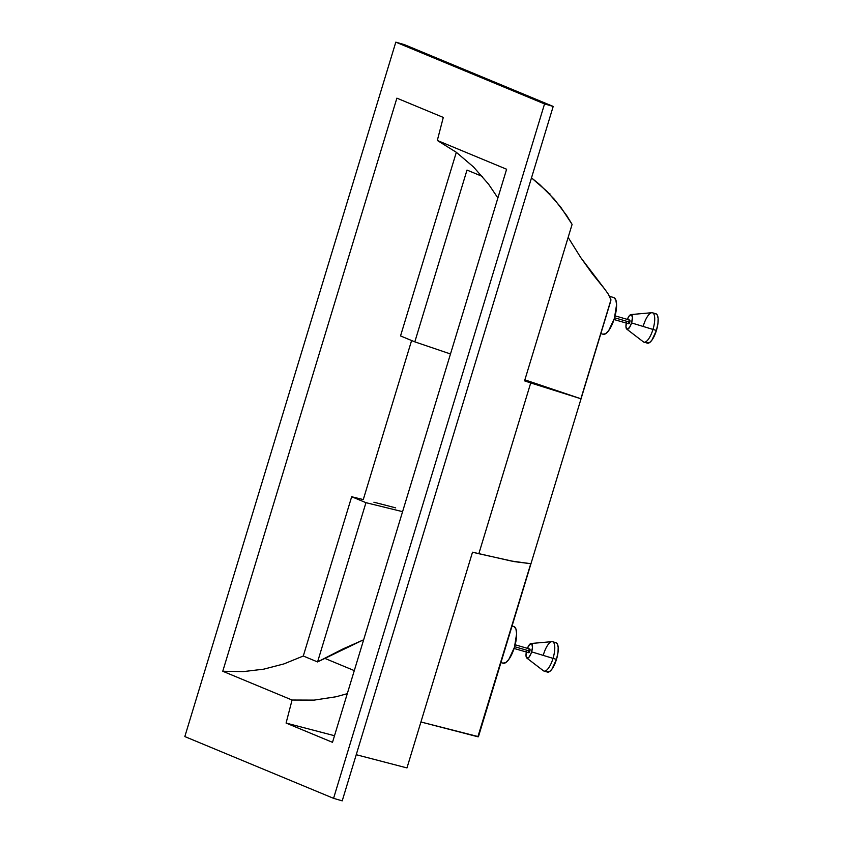 <?xml version="1.0" encoding="UTF-8"?>
<svg xmlns="http://www.w3.org/2000/svg" width="843" height="843" viewBox="0 0 843 843"><rect width="100%" height="100%" fill="white"/><g stroke="black" fill="none" stroke-linecap="round" stroke-linejoin="round"><path stroke-width="1.26" d="M527.349 648.478L529.773 644.242L531.891 643.894L532.46 647.635L531.153 653.272L529.046 657.15L526.801 658.046L543.408 670.765A15.29 5.121 -73.8 0 0 553.029 658.372L531.627 651.86A7.64 2.561 106.2 0 1 526.822 658.056A7.64 2.561 106.2 0 1 526.338 652.018M528.593 652.619L528.698 652.703A1.907 0.643 -73.8 0 0 529.847 651.123L529.678 649.036M626.76 329.118L643.346 341.826A15.29 5.121 -73.8 0 0 652.967 329.434L631.565 322.922A7.64 2.561 106.2 0 1 626.76 329.118A7.64 2.561 106.2 0 1 626.275 323.08M627.287 319.539L629.394 315.661L631.407 314.629L632.44 317.463L631.565 322.922L652.967 329.434A15.29 5.121 106.2 0 1 643.947 342.132L647.403 343.143A15.29 5.121 -73.8 0 0 656.423 330.435L652.967 329.434L656.423 330.435A15.29 5.121 -73.8 0 0 655.928 313.775L652.471 312.774A15.29 5.121 106.2 0 1 652.967 329.434A15.29 5.121 -73.8 0 0 651.797 312.711L630.985 314.565A7.64 2.561 106.2 0 1 631.565 322.922L629.616 327.337L627.213 329.307L625.959 326.958L626.423 322.395M553.029 658.372A15.29 5.121 106.2 0 1 544.009 671.07L547.465 672.082A15.29 5.121 -73.8 0 0 556.485 659.374L553.029 658.372L556.485 659.374A15.29 5.121 -73.8 0 0 555.99 642.714L552.534 641.713A15.29 5.121 106.2 0 1 553.029 658.372A15.29 5.121 -73.8 0 0 551.859 641.649L531.037 643.504A7.64 2.561 106.2 0 1 531.627 651.86L553.029 658.372M514.082 648.467L528.719 652.703L529.847 651.123L514.63 646.707L529.847 651.123A1.907 0.643 -73.8 0 0 529.783 649.036L515.157 644.79M614.031 319.529L628.657 323.765A1.907 0.643 -73.8 0 0 629.784 322.184L614.568 317.769L629.784 322.184A1.907 0.643 -73.8 0 0 629.721 320.098L615.095 315.851M613.377 297.484L613.989 297.642A19.115 6.407 -73.8 0 0 613.767 297.558A19.115 6.407 -73.8 0 0 613.525 297.505M513.44 626.423L514.051 626.581A19.115 6.407 -73.8 0 0 513.819 626.497A19.115 6.407 -73.8 0 0 513.587 626.444M514.051 626.581L515.905 628.91L516.633 633.673L514.451 647.319L508.782 659.521L505.642 662.682L502.944 663.125A19.115 6.407 -73.8 0 0 503.176 663.209A19.115 6.407 -73.8 0 0 514.546 646.981A19.115 6.407 -73.8 0 0 514.051 626.581M613.989 297.642L615.843 299.971L616.57 304.734L614.389 318.38L608.72 330.582L605.58 333.744L602.882 334.186A19.115 6.407 -73.8 0 0 603.114 334.271A19.115 6.407 -73.8 0 0 614.494 318.043A19.115 6.407 -73.8 0 0 613.989 297.642M544.546 103.921L333.565 798.342L184.828 736.571L395.81 42.15L544.546 103.921L395.81 42.15L404.45 44.658L553.198 106.429L544.546 103.921L553.198 106.429L342.216 800.85L333.565 798.342L342.216 800.85L553.198 106.429L404.45 44.658L395.81 42.15L184.828 736.571L333.565 798.342L544.546 103.921M332.5 742.325L506.611 169.243L437.306 140.465L443.292 117.43L396.884 98.157L222.763 671.249L292.068 700.027L286.083 723.062L332.5 742.325L286.083 723.062L292.068 700.027L222.763 671.249L396.884 98.157L443.292 117.43L437.306 140.465L506.611 169.243L332.5 742.325M609.826 304.038L478.445 736.656L420.92 721.987L478.171 736.845L530.774 563.704L511.121 560.985L472.512 552.197L406.969 767.92L356.231 754.706L406.969 767.92L472.512 552.197L478.835 553.725L530.721 382.943L580.89 398.76L524.873 379.856L580.89 398.76L610.954 299.823L608.34 294.207L604.81 289.223L608.34 294.207L610.954 299.823L610.68 301.246L580.89 398.76L530.721 382.943L478.835 553.725L514.704 561.68L530.774 563.704L478.076 736.139M580.806 257.663L568.15 237.399L580.806 257.663L604.81 289.223L592.376 273.817L580.806 257.663M572.102 224.386L566.686 215.534L554.23 199.117L539.773 184.617L531.49 177.873L547.233 191.603L560.721 207.104L572.102 224.386L524.567 380.857L572.102 224.386M530.721 382.943L524.567 380.857L530.721 382.943M550.005 193.922L549.151 193.563L550.005 193.922M303.29 656.012L283.912 663.915L263.806 669.152L243.3 671.608L222.763 671.249L243.3 671.608L263.806 669.152L283.912 663.915L303.29 656.012L317.569 661.934L324.639 658.299L354.281 670.606L324.639 658.299L343.27 648.794L362.342 640.353L317.569 661.934L303.29 656.012L351.679 496.738L303.29 656.012M456.326 152.298L400.53 335.925L414.819 341.858L467.001 170.075L482.365 176.45L467.001 170.075L414.819 341.858L450.489 353.976L414.819 341.858L400.53 335.925L456.326 152.298L437.306 140.465L456.337 152.309L473.545 166.988L456.337 152.309M411.605 340.519L363.28 499.572L351.679 496.738L365.957 502.67L317.569 661.934L365.957 502.67L402.575 511.659L365.957 502.67L351.679 496.738L363.28 499.572L411.605 340.519M314.144 700.111L292.068 700.027L314.144 700.111L336.03 696.771L314.144 700.111M347.274 693.684L336.03 696.771L347.274 693.684M373.902 502.217L384.777 504.999L373.902 502.217M395.662 507.876L384.777 504.999L395.662 507.876M334.502 735.718L286.083 723.062L334.502 735.718M497.886 197.957L488.582 184.196L473.545 166.988L488.582 184.196L497.886 197.957M363.639 639.816L362.342 640.353L363.639 639.816M526.801 658.046L525.99 655.338L526.485 651.333M528.487 651.344L528.508 652.461M529.53 649.089L528.909 649.942M543.514 654.41A15.29 5.121 106.2 0 1 552.534 641.713M555.685 642.651L557.36 643.978L558.182 647.35L558.024 652.25L556.485 659.374L551.954 669.131L549.446 671.66L546.844 671.755M628.425 322.405L628.446 323.522M628.53 323.68L629.784 322.184L629.616 320.098M629.468 320.15L628.846 321.004M643.451 325.472A15.29 5.121 106.2 0 1 652.471 312.774M655.622 313.712L657.298 315.04L658.12 318.412L657.962 323.312L656.423 330.435L651.892 340.193L649.384 342.722L646.781 342.816M627.34 319.402A7.64 2.561 106.2 0 1 630.985 314.565M527.402 648.341A7.64 2.561 106.2 0 1 531.037 643.504M613.767 297.558L609.468 296.314M513.819 626.497L512.07 625.991M503.176 663.209L500.963 662.566M603.114 334.271L600.901 333.628"/></g></svg>
